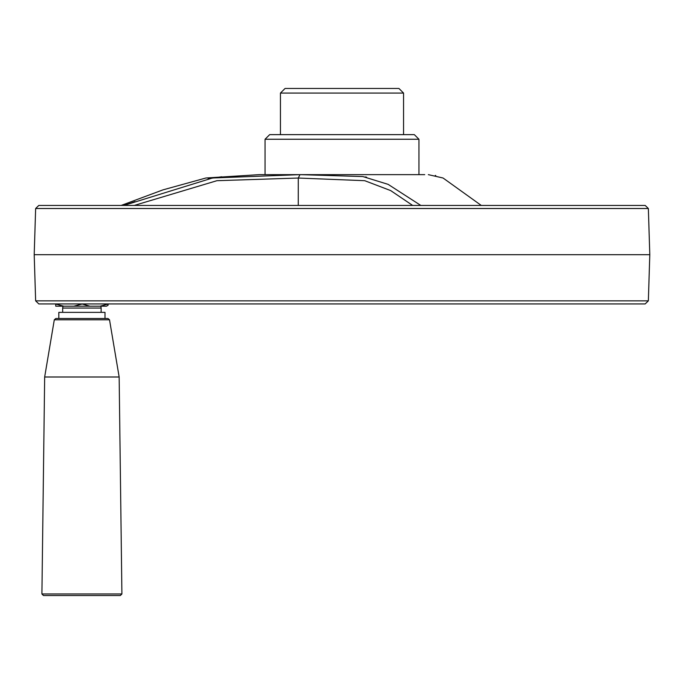 <?xml version="1.0" encoding="UTF-8"?>
<svg xmlns="http://www.w3.org/2000/svg" width="684" height="684" viewBox="0 0 684 684"><rect width="100%" height="100%" fill="white"/><g stroke="black" fill="none" stroke-linecap="round" stroke-linejoin="round"><path stroke-width="1.03" d="M81.909 318.513L55.814 318.513L58.824 318.513L58.824 312.357L104.994 312.357L104.994 318.513L108.004 318.513L81.909 318.513M115.151 595.533L43.451 595.533L120.367 595.533L121.906 593.977L41.912 593.977L43.451 595.533M55.814 318.513L54.301 319.796L109.517 319.796L119.153 376.995L44.665 376.995L41.912 593.977M101.138 312.357L101.138 308.048L62.68 308.048L62.68 312.357M398.943 88.467L285.057 88.467L280.44 93.084L403.56 93.084L398.943 88.467M403.56 134.637L403.56 93.084M321.224 205.431L357.236 205.431M412.649 205.431L390.675 190.588L364.726 180.696L298.284 178.037L298.267 205.431M648.355 208.509L645.183 205.431L38.817 205.431L35.645 208.509L648.355 208.509L649.8 254.679L34.2 254.679L35.645 300.849L648.355 300.849L649.8 254.679M648.355 300.849L645.183 303.927L38.817 303.927L35.645 300.849M414.333 134.637L269.667 134.637L265.05 139.254L418.95 139.254L414.333 134.637M481.271 205.431L443.061 178.011L428.338 174.642M134.919 201.609L123.941 205.431L212.476 178.002L299.96 174.642L362.845 176.558L388.136 184.364L420.797 205.431M221.727 176.771L208.167 178.721M366.641 177.199L365.171 176.934M435.298 175.42L435.759 175.514M418.95 174.651L418.95 139.254M227.498 205.431L272.728 205.431M106.447 306.201L108.072 305.269L106.447 306.201L55.746 306.201L55.746 303.927M108.072 303.927L108.072 305.269L108.072 304.072L100.026 306.201M63.792 306.201L55.746 304.072M89.955 306.201L81.909 303.927M81.909 304.072L73.863 306.201M299.985 174.642L298.292 178.037M298.267 178.037L216.922 180.696L134.269 205.431M109.517 319.796L108.004 318.513M119.153 376.995L121.906 593.977M54.301 319.796L44.665 376.995M62.945 306.201L62.68 308.048M100.873 306.201L101.138 308.048M280.44 134.637L280.44 93.084M121.162 205.431L162.946 189.878L205.935 177.994L259.27 174.642L424.73 174.642M265.05 174.642L265.05 139.254M35.645 208.509L34.2 254.679"/></g></svg>
